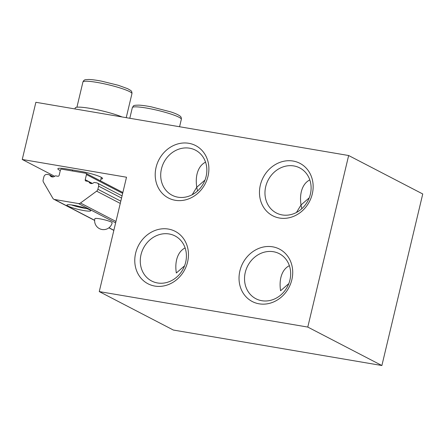 <?xml version="1.0" encoding="UTF-8"?>
<svg xmlns="http://www.w3.org/2000/svg" width="445" height="445" viewBox="0 0 445 445"><rect width="100%" height="100%" fill="white"/><g stroke="black" fill="none" stroke-linecap="round" stroke-linejoin="round"><path stroke-width="0.67" d="M348.652 155.522L422.75 193.976L381.882 365.529L173.361 330.045L99.263 291.592L126.508 177.221L22.25 159.477L35.873 102.289L348.652 155.522L307.784 327.075L99.263 291.592M204.995 180.075L196.768 187.223L197.53 190.988M185.665 262.272A25.387 22.417 117.4 0 1 151.645 281.001A25.387 22.417 117.4 0 1 143.446 248.143A25.387 22.417 117.4 0 1 175.035 235.939A25.387 22.417 117.4 0 1 185.665 262.272M184.558 265.849L176.331 273.002C175.586 268.19 175.68 263.779 176.62 259.763C178.056 254.012 180.887 250.068 185.114 247.926M289.929 280.016A25.387 22.417 117.4 0 1 255.908 298.745A25.387 22.417 117.4 0 1 247.704 265.887A25.387 22.417 117.4 0 1 279.293 253.683A25.387 22.417 117.4 0 1 289.929 280.016M288.822 283.593L280.589 290.746C279.844 285.935 279.944 281.524 280.884 277.502C282.314 271.756 285.145 267.812 289.372 265.671M309.253 197.819L301.026 204.967L301.793 208.733M296.465 212.471L301.026 204.967C300.28 200.155 300.381 195.744 301.315 191.728C302.75 185.982 305.582 182.033 309.809 179.891M192.207 194.726L196.768 187.223C196.023 182.411 196.117 178 197.057 173.984C198.492 168.238 201.324 164.294 205.551 162.147M291.848 279.738A29.537 26.077 -62.6 0 0 258.762 248.427A29.537 26.077 -62.6 0 0 247.003 297.783A29.537 26.077 -62.6 0 0 291.848 279.738M312.284 193.959A29.537 26.077 -62.6 0 0 279.199 162.653A29.537 26.077 -62.6 0 0 267.439 212.004A29.537 26.077 -62.6 0 0 312.284 193.959M187.59 261.994A29.537 26.077 -62.6 0 0 154.504 230.682A29.537 26.077 -62.6 0 0 142.745 280.038A29.537 26.077 -62.6 0 0 187.59 261.994M208.021 176.214A29.537 26.077 -62.6 0 0 174.935 144.909A29.537 26.077 -62.6 0 0 163.182 194.265A29.537 26.077 -62.6 0 0 208.021 176.214M310.365 194.237A25.387 22.417 117.4 0 1 276.339 212.966A25.387 22.417 117.4 0 1 268.14 180.108A25.387 22.417 117.4 0 1 299.73 167.904A25.387 22.417 117.4 0 1 310.365 194.237M206.102 176.493A25.387 22.417 117.4 0 1 172.082 195.227A25.387 22.417 117.4 0 1 163.882 162.369A25.387 22.417 117.4 0 1 195.466 150.16A25.387 22.417 117.4 0 1 206.102 176.493M60.298 170.546A16.298 2.086 13.4 0 1 57.839 168.761A16.298 2.086 13.4 0 1 66.906 169.017L79.939 171.23A16.298 2.086 13.4 0 1 102.584 178.534A16.298 2.086 13.4 0 1 100.943 179.035M381.882 365.529L307.784 327.075M54.663 176.298L22.25 159.477M86.686 208.555A11.854 1.513 13.4 0 1 71.534 204.945M94.88 218.684A8.889 1.135 13.4 0 1 103.791 219.635A8.889 1.135 13.4 0 1 112.173 222.8A8.889 8.889 0 0 1 99.43 228.635A8.889 8.889 0 0 1 94.88 218.684M89.601 209.756A12.254 1.569 13.4 0 1 90.747 210.763A12.254 1.569 13.4 0 1 81.268 210.073A12.254 1.569 13.4 0 1 68.052 206.091A12.254 1.569 13.4 0 1 66.911 205.084A12.254 1.569 13.4 0 1 76.39 205.779A12.254 1.569 13.4 0 1 89.601 209.756M78.431 203.549L54.524 199.482A2.965 2.614 117.4 0 1 53.839 199.254A2.965 2.614 117.4 0 1 52.883 198.331L43.421 182.1A2.965 2.614 117.4 0 1 43.137 179.947L43.877 176.843A2.965 2.614 117.4 0 1 47.164 174.429L49.223 174.779A1.185 1.046 117.4 0 1 49.901 175.28A3.855 3.404 -62.6 0 0 51.22 176.609A3.855 3.404 -62.6 0 0 54.891 176.125A1.185 1.046 117.4 0 1 55.747 175.886L57.856 176.248A1.185 1.046 -62.6 0 0 59.168 175.28L60.392 170.135A1.185 1.046 117.4 0 1 61.71 169.167L85.69 173.25A1.185 1.046 117.4 0 1 86.458 174.568L85.234 179.713A1.185 1.046 -62.6 0 0 86.002 181.037L88.227 181.415A1.185 1.046 117.4 0 1 88.917 181.944A3.554 3.143 -62.6 0 0 90.179 183.251A3.554 3.143 -62.6 0 0 93.639 182.745A1.185 1.046 117.4 0 1 94.518 182.489L96.687 182.856A2.965 2.614 117.4 0 1 97.372 183.084A2.965 2.614 117.4 0 1 98.618 186.16L97.878 189.264A2.965 2.614 117.4 0 1 96.632 191.155L80.473 203.026A2.965 2.614 117.4 0 1 78.431 203.549L115.639 222.862M122.086 116.963A26.672 3.41 -166.6 0 0 93.456 108.992A26.672 3.41 -166.6 0 0 75.222 107.957L74.988 108.947M82.931 81.997A25.193 3.221 13.4 0 1 108.185 84.706A25.193 3.221 13.4 0 1 131.942 93.673C132.059 92.104 131.598 91.002 130.552 90.368L127.676 88.694L118.22 85.262L101.46 81.135C96.159 80.111 91.92 79.555 88.744 79.471L85.657 79.677C84.444 79.766 83.538 80.539 82.931 81.997L76.924 107.212M136.893 106.878A25.193 3.221 13.4 0 1 164.678 112.173A25.193 3.221 13.4 0 1 181.338 119.31C181.449 117.725 180.987 116.623 179.958 116.012C178.273 114.727 175.202 113.353 170.746 111.89L151.272 106.85C146.221 105.865 142.089 105.293 138.879 105.131C132.415 105.293 133.928 105.526 132.332 107.634A25.193 3.221 13.4 0 1 136.893 106.878M113.87 230.282L108.997 227.751M94.646 220.303L54.524 199.482M53.066 176.921L49.901 175.28M122.664 193.358L86.458 174.568M92.388 183.429L85.234 179.713M91.97 183.524L88.917 181.944M121.546 198.058L98.618 186.16M120.806 201.162L97.878 189.264M120.267 203.421L96.632 191.155M115.973 221.449L80.473 203.026M72.635 169.99L72.396 170.986M101.343 177.349L100.503 180.887M126.224 117.669L131.942 93.673M179.569 126.747L181.338 119.31M129.795 118.275L132.332 107.634M113.842 230.393L108.897 227.829M94.64 220.425L53.839 199.254M53.35 176.871L49.495 174.868M122.87 192.496L85.963 173.339M92.271 183.462L88.499 181.504M122.064 195.895L97.372 183.084"/></g></svg>
